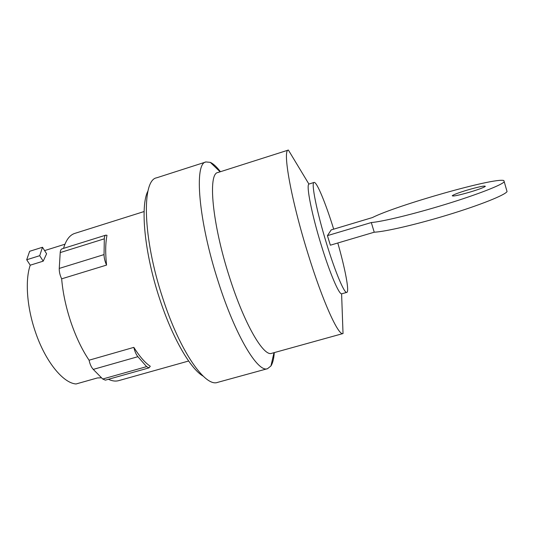 <?xml version="1.0" encoding="UTF-8"?>
<svg xmlns="http://www.w3.org/2000/svg" width="534" height="534" viewBox="0 0 534 534"><rect width="100%" height="100%" fill="white"/><g stroke="black" fill="none" stroke-linecap="round" stroke-linejoin="round"><path stroke-width="0.8" d="M503.829 180.539L504.236 181.76C501.913 185.004 476.995 194.716 445.296 204.415C413.616 214.127 382.17 221.71 371.304 222.544L327.422 235.641L331.207 229.9L372.345 217.585C396.548 205.33 494.537 177.328 503.829 180.539M504.236 181.76L507.053 191.586C504.824 195.157 480.013 205.109 448.333 214.768C416.68 224.44 385.181 231.709 374.227 232.21L371.304 222.544M507.053 191.586L506.659 190.211M470.341 191.973C458.706 195.317 452.672 196.565 452.245 195.731C453.64 194.596 458.606 192.734 467.137 190.124C478.664 186.8 484.732 185.538 485.346 186.339C483.998 187.461 478.998 189.336 470.341 191.973M374.227 232.21L330.359 245.199L327.422 235.641M43.201 261.159L46.605 253.783L42.486 247.255L29.644 251.294L26.7 259.758L39.71 255.686L43.201 261.159L30.244 265.191L26.7 259.758M42.486 247.255L39.71 255.686M333.683 229.159C325.72 203.354 316.702 181.38 314.059 182.434C310.888 182.214 316.782 212.045 326.688 244.025C335.352 272.353 344.49 293.827 346.813 292.392C349.583 291.838 345.178 268.782 337.802 242.997M30.244 265.191C24.978 280.063 26.834 307.19 35.411 331.968C45.31 361.445 63.105 383.152 76.055 383.973L97.388 377.952L101.52 377.798M346.813 292.392L341.6 293.84C338.863 294.214 329.805 273.041 321.395 245.593C311.749 214.528 305.995 185.131 308.906 184.076L314.059 182.434M106.56 265.084C104.904 261.4 104.063 257.902 104.043 254.591L104.317 238.818C104.377 236.709 104.864 235.487 105.792 235.154L106.987 235.3C105.425 243.11 105.285 253.036 106.56 265.084L61.657 278.835C62.852 292.832 65.942 307.297 70.922 322.229C76.002 337.087 82.049 349.743 89.071 360.203L133.847 347.367C139.561 356.478 145.041 362.78 150.281 366.264L149.013 367.866L146.616 366.638L137.892 356.692C136.11 354.529 134.762 351.419 133.847 347.367M105.792 235.154L62.044 248.837C60.983 249.218 60.375 250.466 60.215 252.582L59.254 268.422C59.14 271.739 59.941 275.21 61.657 278.835M89.071 360.203C89.939 364.228 91.334 367.292 93.263 369.394L102.715 379.013L105.372 380.148L149.013 367.866M341.6 293.84L343.028 333.543C338.576 336.26 322.756 301.71 307.971 253.69C290.937 199.175 282.279 149.6 288.38 150.061L308.906 184.076M108.415 379.294C112.173 381.056 115.584 381.51 118.648 380.649L188.622 361.017M144.107 211.537L74.793 233.398C69.754 234.987 66.002 239.98 63.539 248.37M288.38 150.061L217.872 172.529C207.766 173.403 212.111 223.492 229.413 276.932C244.285 324.058 263.676 356.986 271.719 353.314L343.028 333.543M274.296 352.594C273.862 358.694 272.74 363.147 270.938 365.964L267.547 368.68C258.022 373.012 235.427 335.919 218.273 281.772C198.261 220.248 193.989 162.977 205.977 161.949L210.303 162.363C213.353 163.738 216.724 166.855 220.429 171.714M267.547 368.68L217.632 382.371C205.35 387.43 179.985 351.592 162.763 298.172C142.551 237.523 141.643 179.871 156.702 177.795L205.977 161.949M148.005 190.918C140.062 205.436 144.334 252.695 159.539 298.479C172.295 337.828 190.571 369.094 203.174 376.143M60.215 252.582L104.317 238.818M59.254 268.422L104.043 254.591M93.263 369.394L137.892 356.692M102.715 379.013L146.616 366.638M64.948 244.212L44.596 250.6M220.128 171.814L210.303 162.363M273.995 352.68L270.938 365.964"/></g></svg>
